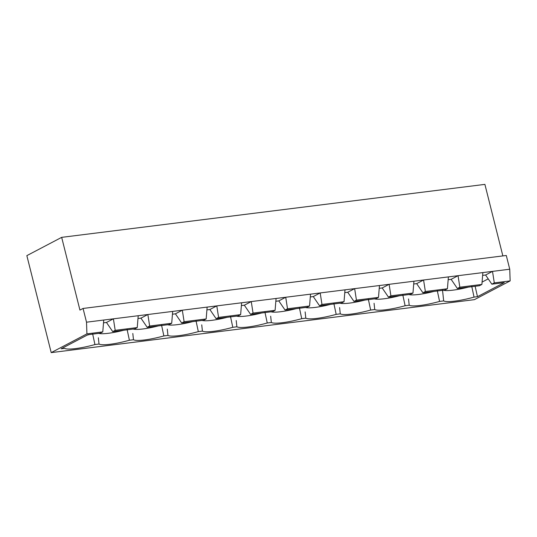 <?xml version="1.0" encoding="UTF-8"?>
<svg xmlns="http://www.w3.org/2000/svg" width="537" height="537" viewBox="0 0 537 537"><rect width="100%" height="100%" fill="white"/><g stroke="black" fill="none" stroke-linecap="round" stroke-linejoin="round"><path stroke-width="0.81" d="M502.86 255.907L484.898 184.379L61.668 237.354L26.85 255.632L51.21 352.621L86.92 333.873L86.517 322.193L103.748 320.032L102.775 331.886L86.92 333.873M137.244 327.57L115.186 330.336L113.401 318.824L138.21 315.722L137.244 327.57L134.787 328.859L112.73 331.624L115.186 330.336M103.52 322.831L106.48 322.462L112.73 331.624M92.606 333.658L94.928 344.559A26.622 4.578 165.9 0 1 64.554 348.359L61.131 348.788L87.914 334.726L100.318 333.175L102.775 331.886M98.352 337.773L99.023 344.049L94.928 344.559M171.706 323.261L149.648 326.019L147.863 314.514L172.679 311.406L171.706 323.261L169.249 324.549L147.192 327.308L149.648 326.019M137.982 318.515L140.942 318.146L147.192 327.308M127.074 329.342L129.397 340.243L133.485 339.733L132.814 333.464M206.168 318.944L184.11 321.703L182.325 310.198L207.141 307.097L206.168 318.944L203.718 320.233L181.66 322.992L184.11 321.703M172.451 314.205L175.411 313.83L181.66 322.992M161.536 325.026L163.859 335.934L167.947 335.424L167.282 329.147M240.636 314.635L218.579 317.394L216.794 305.889L241.61 302.781L240.636 314.635L238.18 315.924L216.122 318.683L218.579 317.394M206.913 309.889L209.873 309.52L216.122 318.683M196.005 320.717L198.321 331.618L202.415 331.107L201.744 324.838M275.098 310.319L253.041 313.078L251.256 301.572L276.072 298.465L275.098 310.319L272.648 311.608L250.591 314.367L253.041 313.078M241.375 305.573L244.335 305.204L250.591 314.367M230.467 316.4L232.79 327.308L236.877 326.791L236.213 320.522M309.567 306.003L287.51 308.768L285.724 297.256L310.534 294.155L309.567 306.003L307.11 307.292L285.053 310.057L287.51 308.768M275.843 301.264L278.804 300.895L285.053 310.057M264.929 312.091L267.251 322.992L271.346 322.482L270.675 316.206M344.029 301.693L321.972 304.452L320.186 292.947L345.002 289.839L344.029 301.693L341.572 302.982L319.515 305.741L321.972 304.452M310.305 296.948L313.266 296.578L319.515 305.741M299.398 307.775L301.72 318.676L305.808 318.166L305.137 311.896M378.498 297.377L356.44 300.136L354.648 288.631L379.464 285.53L378.498 297.377L376.041 298.666L353.984 301.425L356.44 300.136M344.774 292.638L347.734 292.262L353.984 301.425M333.86 303.459L336.182 314.367L340.27 313.85L339.606 307.58M412.96 293.061L390.902 295.827L389.117 284.321L413.933 281.213L412.96 293.061L410.503 294.35L388.446 297.115L390.902 295.827M379.236 288.322L382.196 287.953L388.446 297.115M368.328 299.149L370.644 310.05L374.739 309.54L374.067 303.271M447.422 288.752L425.364 291.51L423.579 280.005L448.395 276.897L447.422 288.752L444.972 290.04L422.914 292.799L425.364 291.51M413.705 284.006L416.665 283.637L422.914 292.799M402.79 294.833L405.113 305.734L409.201 305.224L408.536 298.955M481.89 284.435L459.833 287.201L458.048 275.689L482.857 272.588L481.89 284.435L479.434 285.724L457.376 288.49L459.833 287.201M448.167 279.696L451.127 279.327L457.376 288.49M437.259 290.517L439.575 301.425L443.669 300.915A26.622 4.578 165.9 0 0 474.043 297.109L477.467 296.679L504.25 282.623L491.838 284.174L494.295 282.885L492.51 271.38L509.741 269.218L510.15 280.898L494.295 282.885M442.495 289.866L443.669 300.915M482.629 275.38L485.589 275.011L491.838 284.174M409.201 305.224A26.622 4.578 165.9 0 0 439.575 301.425M374.739 309.54A26.622 4.578 165.9 0 0 405.113 305.734M340.27 313.85A26.622 4.578 165.9 0 0 370.644 310.05M305.808 318.166A26.622 4.578 165.9 0 0 336.182 314.367M271.346 322.482A26.622 4.578 165.9 0 0 301.72 318.676M236.877 326.791A26.622 4.578 165.9 0 0 267.251 322.992M202.415 331.107A26.622 4.578 165.9 0 0 232.79 327.308M167.947 335.424A26.622 4.578 165.9 0 0 198.321 331.618M133.485 339.733A26.622 4.578 165.9 0 0 163.859 335.934M99.023 344.049A26.622 4.578 165.9 0 0 129.397 340.243M51.21 352.621L474.439 299.646L510.15 280.898M86.517 322.193L83.067 308.453L506.29 255.484L509.741 269.218M103.748 320.032L113.401 318.824L106.48 322.462M138.21 315.722L147.863 314.514L140.942 318.146M172.679 311.406L182.325 310.198L175.411 313.83M207.141 307.097L216.794 305.889L209.873 309.52M241.61 302.781L251.256 301.572L244.335 305.204M276.072 298.465L285.724 297.256L278.804 300.895M310.534 294.155L320.186 292.947L313.266 296.578M345.002 289.839L354.648 288.631L347.734 292.262M379.464 285.53L389.117 284.321L382.196 287.953M413.933 281.213L423.579 280.005L416.665 283.637M448.395 276.897L458.048 275.689L451.127 279.327M482.857 272.588L492.51 271.38L485.589 275.011M83.067 308.453L79.939 310.091L61.668 237.354M443.354 290.242A24.93 4.289 165.9 0 0 468.432 287.1M475.138 286.261L477.467 296.679M471.721 286.208L474.043 297.109M408.892 294.558A24.93 4.289 165.9 0 0 433.97 291.416M374.43 298.867A24.93 4.289 165.9 0 0 399.501 295.733M339.961 303.183A24.93 4.289 165.9 0 0 365.039 300.042M305.499 307.493A24.93 4.289 165.9 0 0 330.577 304.358M271.031 311.809A24.93 4.289 165.9 0 0 296.109 308.668M236.569 316.125A24.93 4.289 165.9 0 0 261.647 312.984M202.107 320.435A24.93 4.289 165.9 0 0 227.178 317.3M167.638 324.751A24.93 4.289 165.9 0 0 192.716 321.609M133.176 329.06A24.93 4.289 165.9 0 0 158.254 325.925M98.707 333.376A24.93 4.289 165.9 0 0 123.785 330.235M87.263 335.075A24.93 4.289 165.9 0 0 89.323 334.551M482.078 282.093L488.22 278.864"/></g></svg>

